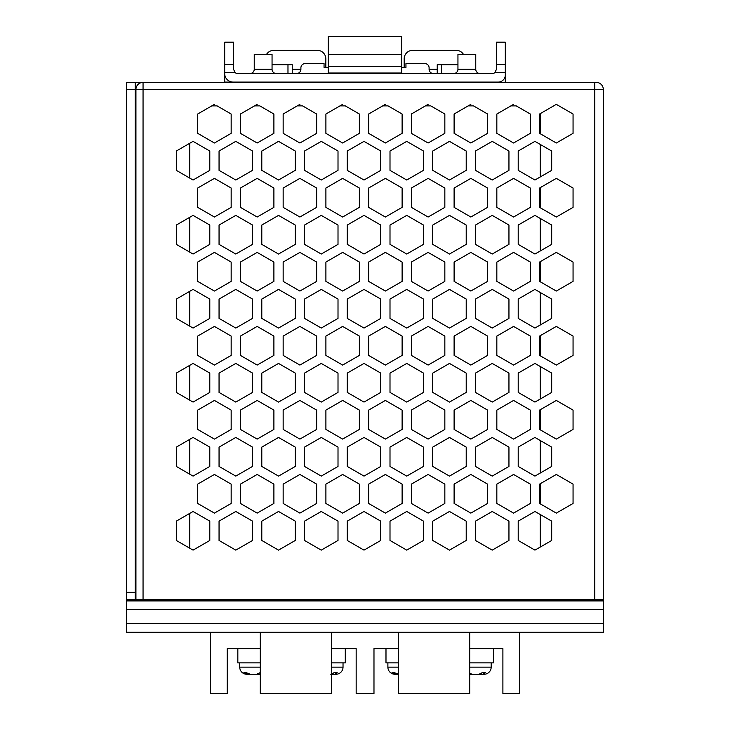 <?xml version="1.0" encoding="UTF-8"?>
<svg xmlns="http://www.w3.org/2000/svg" width="730" height="730" viewBox="0 0 730 730"><rect width="100%" height="100%" fill="white"/><g stroke="black" fill="none" stroke-linecap="round" stroke-linejoin="round"><path stroke-width="1.09" d="M516.21 105.868L510.954 105.868L513.582 104.353L496.838 114.017L496.838 133.344L513.582 143.007L530.318 133.344L530.318 114.017L516.21 105.868M473.469 105.868L468.213 105.868L470.841 104.353L454.106 114.017L454.106 133.344L470.841 143.007L487.585 133.344L487.585 114.017L473.469 105.868M430.737 105.868L425.48 105.868L428.108 104.353L411.373 114.017L411.373 133.344L428.108 143.007L444.844 133.344L444.844 114.017L430.737 105.868M387.995 105.868L382.739 105.868L385.367 104.353L368.632 114.017L368.632 133.344L385.367 143.007L402.111 133.344L402.111 114.017L387.995 105.868M345.263 105.868L340.007 105.868L342.635 104.353L325.899 114.017L325.899 133.344L342.635 143.007L359.37 133.344L359.37 114.017L345.263 105.868M302.53 105.868L297.274 105.868L299.902 104.353L283.158 114.017L283.158 133.344L299.902 143.007L316.637 133.344L316.637 114.017L302.53 105.868M259.789 105.868L254.533 105.868L257.161 104.353L240.425 114.017L240.425 133.344L257.161 143.007L273.896 133.344L273.896 114.017L259.789 105.868M217.056 105.868L211.8 105.868L214.428 104.353L197.684 114.017L197.684 133.344L214.428 143.007L231.164 133.344L231.164 114.017L217.056 105.868M189.782 143.253L189.782 178.129L176.322 170.355L193.058 180.018L209.793 170.355L209.793 151.028L193.058 141.364L176.322 151.028L176.322 170.355L176.322 151.028L189.782 143.253M189.782 217.275L189.782 252.151L176.322 244.377L193.058 254.04L209.793 244.377L209.793 225.05L193.058 215.386L176.322 225.05L176.322 244.377L176.322 225.05L189.782 217.275M189.782 291.297L189.782 326.173L176.322 318.399L193.058 328.062L209.793 318.399L209.793 299.072L193.058 289.409L176.322 299.072L176.322 318.399L176.322 299.072L189.782 291.297M189.782 365.319L189.782 400.195L176.322 392.421L193.058 402.084L209.793 392.421L209.793 373.094L193.058 363.43L176.322 373.094L176.322 392.421L176.322 373.094L189.782 365.319M189.782 439.341L189.782 474.217L176.322 466.443L193.058 476.106L209.793 466.443L209.793 447.116L193.058 437.452L176.322 447.116L176.322 466.443L176.322 447.116L189.782 439.341M189.782 513.363L189.782 548.239L176.322 540.465L193.058 550.128L209.793 540.465L209.793 521.138L193.058 511.474L176.322 521.138L176.322 540.465L176.322 521.138L189.782 513.363M540.218 113.652L540.218 133.718M540.218 144.412L540.218 176.979L551.688 170.355L551.688 151.028L540.218 144.412M540.218 187.674L540.218 207.74L556.315 217.029L573.059 207.366L573.059 188.039L556.315 178.375L540.218 187.674M540.218 218.425L540.218 251.001L551.688 244.377L551.688 225.05L540.218 218.425M540.218 261.687L540.218 281.762L556.315 291.051L573.059 281.388L573.059 262.061L556.315 252.398L540.218 261.687M540.218 292.447L540.218 325.023L551.688 318.399L551.688 299.072L540.218 292.447M540.218 335.709L540.218 355.784L556.315 365.073L573.059 355.41L573.059 336.083L556.315 326.42L540.218 335.709M540.218 366.469L540.218 399.045L551.688 392.421L551.688 373.094L540.218 366.469M540.218 409.731L540.218 429.806L556.315 439.095L573.059 429.432L573.059 410.105L556.315 400.441L540.218 409.731M540.218 440.491L540.218 473.067L551.688 466.443L551.688 447.116L540.218 440.491M540.218 483.753L540.218 503.828L556.315 513.117L573.059 503.454L573.059 484.127L556.315 474.464L540.218 483.753M540.218 514.513L540.218 547.089L551.688 540.465L551.688 521.138L540.218 514.513M272.053 69.268L272.053 54.303L254.241 54.303L254.241 69.268A4.27 4.27 0 0 1 249.97 73.538A4.27 4.27 0 0 0 254.241 69.268L272.053 69.268A4.27 4.27 0 0 0 276.323 73.538M457.947 69.268L475.759 69.268L475.759 54.303L457.947 54.303L457.947 69.268A4.27 4.27 0 0 1 453.677 73.538M475.759 69.268A4.27 4.27 0 0 0 480.03 73.538M469.7 667.147L491.18 667.147A7.127 7.127 0 0 1 484.054 674.264L482.877 674.264L485.404 672.75L482.119 672.75L478.944 674.264L472.538 674.264L469.7 673.489M387.885 662.877L387.885 667.147A7.127 7.127 0 0 0 395.012 674.264L395.012 674.264M398.48 674.264L394.547 672.75L391.983 672.75L395.395 674.264L398.133 674.255M331.52 667.147L343.027 667.147A7.127 7.127 0 0 1 335.9 674.264L334.723 674.264L337.251 672.75L333.966 672.75L330.79 674.264M491.18 667.147L491.18 662.877M343.027 667.147L343.027 662.877M239.732 662.877L239.732 667.147A7.127 7.127 0 0 0 246.859 674.264L246.859 674.264M259.889 672.75L256.714 674.264L250.308 674.264L246.393 672.75L243.829 672.75L247.242 674.264L249.979 674.255M233.518 64.295L224.685 64.295L224.685 42.194L233.518 42.194L233.518 69.268L235.151 72.626A4.27 4.27 0 0 0 237.788 73.538L492.212 73.538A4.27 4.27 0 0 0 494.849 72.626A4.27 4.27 0 0 1 492.212 73.538M135.223 89.489L126.673 89.489L126.673 82.371L135.223 82.371L135.223 599.476L126.673 599.476L126.673 592.358L135.223 592.358M603.327 600.909L603.327 599.476L135.935 599.476L135.935 89.489A7.127 7.127 0 0 1 143.053 82.371L135.223 82.371M594.777 599.476L594.777 89.489L143.053 89.489L143.053 82.371L596.2 82.371A7.127 7.127 0 0 1 603.327 89.489L603.327 599.476M292.246 69.268L300.897 69.268L300.897 67.863A4.27 4.27 0 0 1 305.167 63.592L324.047 63.592L324.047 67.406L328.245 67.406M300.897 69.268A4.27 4.27 0 0 1 296.626 73.538A4.27 4.27 0 0 0 300.897 69.268L300.897 67.863M401.609 67.406L405.953 67.406L405.953 63.592L424.833 63.592A4.27 4.27 0 0 1 429.103 67.863L429.103 69.268L437.233 69.268M405.953 63.592L424.833 63.592M433.374 73.538A4.27 4.27 0 0 1 429.103 69.268A4.27 4.27 0 0 0 433.374 73.538M405.953 73.538L401.609 73.338L401.609 36.5L328.245 36.5L328.245 73.338L324.047 73.538M466.141 82.371L498.198 82.088A7.127 7.127 0 0 0 505.315 74.962L505.315 82.371M224.685 64.295L224.685 73.538A8.55 8.55 0 0 0 233.226 82.088L498.198 82.088M224.685 82.371L224.685 72.626L235.151 72.626M224.685 82.088L263.858 82.371M505.315 74.962L505.315 72.626L494.849 72.626L496.482 69.268L496.482 42.194L505.315 42.194L505.315 73.538M480.787 673.744L480.933 674.264L482.877 674.264M478.688 674.264L480.605 674.264M469.7 674.264L472.21 674.255M332.634 673.744L332.78 674.264L334.723 674.264M331.52 674.264L332.451 674.264M493.443 648.623L493.443 662.877L469.7 662.877M398.48 662.877L385.988 662.877L385.988 648.623M345.29 648.623L345.29 662.877L331.52 662.877M469.7 648.623L502.897 648.623L502.897 693.5L519.559 693.5L519.559 632.244M331.52 648.623L356.167 648.623L356.167 693.5L373.979 693.5L373.979 648.623L398.48 648.623M258.566 673.744L258.703 674.264L260.3 674.264M256.458 674.264L258.374 674.264M260.3 662.877L237.834 662.877L237.834 648.623M210.441 632.244L210.441 693.5L227.249 693.5L227.249 648.623L260.3 648.623M603.61 632.244L126.39 632.244L126.39 623.694L603.61 623.694L603.61 632.244M126.673 89.489L126.673 592.358M135.223 600.909L135.223 599.476M126.673 600.909L126.673 599.476M539.58 133.344L556.315 143.007L573.059 133.344L573.059 114.017L556.315 104.353L539.58 114.017L539.58 133.344M197.684 503.454L214.428 513.117L231.164 503.454L231.164 484.127L214.428 474.464L197.684 484.127L197.684 503.454M219.055 540.465L235.79 550.128L252.534 540.465L252.534 521.138L235.79 511.474L219.055 521.138L219.055 540.465M197.684 429.432L214.428 439.095L231.164 429.432L231.164 410.105L214.428 400.441L197.684 410.105L197.684 429.432M219.055 466.443L235.79 476.106L252.534 466.443L252.534 447.116L235.79 437.452L219.055 447.116L219.055 466.443M240.425 503.454L257.161 513.117L273.896 503.454L273.896 484.127L257.161 474.464L240.425 484.127L240.425 503.454M261.796 540.465L278.531 550.128L295.267 540.465L295.267 521.138L278.531 511.474L261.796 521.138L261.796 540.465M197.684 355.41L214.428 365.073L231.164 355.41L231.164 336.083L214.428 326.42L197.684 336.083L197.684 355.41M219.055 392.421L235.79 402.084L252.534 392.421L252.534 373.094L235.79 363.43L219.055 373.094L219.055 392.421M240.425 429.432L257.161 439.095L273.896 429.432L273.896 410.105L257.161 400.441L240.425 410.105L240.425 429.432M261.796 466.443L278.531 476.106L295.267 466.443L295.267 447.116L278.531 437.452L261.796 447.116L261.796 466.443M283.158 503.454L299.902 513.117L316.637 503.454L316.637 484.127L299.902 474.464L283.158 484.127L283.158 503.454M304.529 540.465L321.264 550.128L338.008 540.465L338.008 521.138L321.264 511.474L304.529 521.138L304.529 540.465M197.684 281.388L214.428 291.051L231.164 281.388L231.164 262.061L214.428 252.398L197.684 262.061L197.684 281.388M219.055 318.399L235.79 328.062L252.534 318.399L252.534 299.072L235.79 289.409L219.055 299.072L219.055 318.399M240.425 355.41L257.161 365.073L273.896 355.41L273.896 336.083L257.161 326.42L240.425 336.083L240.425 355.41M261.796 392.421L278.531 402.084L295.267 392.421L295.267 373.094L278.531 363.43L261.796 373.094L261.796 392.421M283.158 429.432L299.902 439.095L316.637 429.432L316.637 410.105L299.902 400.441L283.158 410.105L283.158 429.432M304.529 466.443L321.264 476.106L338.008 466.443L338.008 447.116L321.264 437.452L304.529 447.116L304.529 466.443M325.899 503.454L342.635 513.117L359.37 503.454L359.37 484.127L342.635 474.464L325.899 484.127L325.899 503.454M347.261 540.465L364.005 550.128L380.741 540.465L380.741 521.138L364.005 511.474L347.261 521.138L347.261 540.465M197.684 207.366L214.428 217.029L231.164 207.366L231.164 188.039L214.428 178.375L197.684 188.039L197.684 207.366M219.055 244.377L235.79 254.04L252.534 244.377L252.534 225.05L235.79 215.386L219.055 225.05L219.055 244.377M240.425 281.388L257.161 291.051L273.896 281.388L273.896 262.061L257.161 252.398L240.425 262.061L240.425 281.388M261.796 318.399L278.531 328.062L295.267 318.399L295.267 299.072L278.531 289.409L261.796 299.072L261.796 318.399M283.158 355.41L299.902 365.073L316.637 355.41L316.637 336.083L299.902 326.42L283.158 336.083L283.158 355.41M304.529 392.421L321.264 402.084L338.008 392.421L338.008 373.094L321.264 363.43L304.529 373.094L304.529 392.421M325.899 429.432L342.635 439.095L359.37 429.432L359.37 410.105L342.635 400.441L325.899 410.105L325.899 429.432M347.261 466.443L364.005 476.106L380.741 466.443L380.741 447.116L364.005 437.452L347.261 447.116L347.261 466.443M368.632 503.454L385.367 513.117L402.111 503.454L402.111 484.127L385.367 474.464L368.632 484.127L368.632 503.454M390.002 540.465L406.738 550.128L423.473 540.465L423.473 521.138L406.738 511.474L390.002 521.138L390.002 540.465M219.055 170.355L235.79 180.018L252.534 170.355L252.534 151.028L235.79 141.364L219.055 151.028L219.055 170.355M240.425 207.366L257.161 217.029L273.896 207.366L273.896 188.039L257.161 178.375L240.425 188.039L240.425 207.366M261.796 244.377L278.531 254.04L295.267 244.377L295.267 225.05L278.531 215.386L261.796 225.05L261.796 244.377M283.158 281.388L299.902 291.051L316.637 281.388L316.637 262.061L299.902 252.398L283.158 262.061L283.158 281.388M304.529 318.399L321.264 328.062L338.008 318.399L338.008 299.072L321.264 289.409L304.529 299.072L304.529 318.399M325.899 355.41L342.635 365.073L359.37 355.41L359.37 336.083L342.635 326.42L325.899 336.083L325.899 355.41M347.261 392.421L364.005 402.084L380.741 392.421L380.741 373.094L364.005 363.43L347.261 373.094L347.261 392.421M368.632 429.432L385.367 439.095L402.111 429.432L402.111 410.105L385.367 400.441L368.632 410.105L368.632 429.432M390.002 466.443L406.738 476.106L423.473 466.443L423.473 447.116L406.738 437.452L390.002 447.116L390.002 466.443M411.373 503.454L428.108 513.117L444.844 503.454L444.844 484.127L428.108 474.464L411.373 484.127L411.373 503.454M432.735 540.465L449.479 550.128L466.214 540.465L466.214 521.138L449.479 511.474L432.735 521.138L432.735 540.465M261.796 170.355L278.531 180.018L295.267 170.355L295.267 151.028L278.531 141.364L261.796 151.028L261.796 170.355M283.158 207.366L299.902 217.029L316.637 207.366L316.637 188.039L299.902 178.375L283.158 188.039L283.158 207.366M304.529 244.377L321.264 254.04L338.008 244.377L338.008 225.05L321.264 215.386L304.529 225.05L304.529 244.377M325.899 281.388L342.635 291.051L359.37 281.388L359.37 262.061L342.635 252.398L325.899 262.061L325.899 281.388M347.261 318.399L364.005 328.062L380.741 318.399L380.741 299.072L364.005 289.409L347.261 299.072L347.261 318.399M368.632 355.41L385.367 365.073L402.111 355.41L402.111 336.083L385.367 326.42L368.632 336.083L368.632 355.41M390.002 392.421L406.738 402.084L423.473 392.421L423.473 373.094L406.738 363.43L390.002 373.094L390.002 392.421M411.373 429.432L428.108 439.095L444.844 429.432L444.844 410.105L428.108 400.441L411.373 410.105L411.373 429.432M432.735 466.443L449.479 476.106L466.214 466.443L466.214 447.116L449.479 437.452L432.735 447.116L432.735 466.443M454.106 503.454L470.841 513.117L487.585 503.454L487.585 484.127L470.841 474.464L454.106 484.127L454.106 503.454M475.476 540.465L492.212 550.128L508.947 540.465L508.947 521.138L492.212 511.474L475.476 521.138L475.476 540.465M304.529 170.355L321.264 180.018L338.008 170.355L338.008 151.028L321.264 141.364L304.529 151.028L304.529 170.355M325.899 207.366L342.635 217.029L359.37 207.366L359.37 188.039L342.635 178.375L325.899 188.039L325.899 207.366M347.261 244.377L364.005 254.04L380.741 244.377L380.741 225.05L364.005 215.386L347.261 225.05L347.261 244.377M368.632 281.388L385.367 291.051L402.111 281.388L402.111 262.061L385.367 252.398L368.632 262.061L368.632 281.388M390.002 318.399L406.738 328.062L423.473 318.399L423.473 299.072L406.738 289.409L390.002 299.072L390.002 318.399M411.373 355.41L428.108 365.073L444.844 355.41L444.844 336.083L428.108 326.42L411.373 336.083L411.373 355.41M432.735 392.421L449.479 402.084L466.214 392.421L466.214 373.094L449.479 363.43L432.735 373.094L432.735 392.421M454.106 429.432L470.841 439.095L487.585 429.432L487.585 410.105L470.841 400.441L454.106 410.105L454.106 429.432M475.476 466.443L492.212 476.106L508.947 466.443L508.947 447.116L492.212 437.452L475.476 447.116L475.476 466.443M496.838 503.454L513.582 513.117L530.318 503.454L530.318 484.127L513.582 474.464L496.838 484.127L496.838 503.454M518.209 540.465L534.944 550.128L551.688 540.465L551.688 521.138L534.944 511.474L518.209 521.138L518.209 540.465M347.261 170.355L364.005 180.018L380.741 170.355L380.741 151.028L364.005 141.364L347.261 151.028L347.261 170.355M368.632 207.366L385.367 217.029L402.111 207.366L402.111 188.039L385.367 178.375L368.632 188.039L368.632 207.366M390.002 244.377L406.738 254.04L423.473 244.377L423.473 225.05L406.738 215.386L390.002 225.05L390.002 244.377M411.373 281.388L428.108 291.051L444.844 281.388L444.844 262.061L428.108 252.398L411.373 262.061L411.373 281.388M432.735 318.399L449.479 328.062L466.214 318.399L466.214 299.072L449.479 289.409L432.735 299.072L432.735 318.399M454.106 355.41L470.841 365.073L487.585 355.41L487.585 336.083L470.841 326.42L454.106 336.083L454.106 355.41M475.476 392.421L492.212 402.084L508.947 392.421L508.947 373.094L492.212 363.43L475.476 373.094L475.476 392.421M496.838 429.432L513.582 439.095L530.318 429.432L530.318 410.105L513.582 400.441L496.838 410.105L496.838 429.432M518.209 466.443L534.944 476.106L551.688 466.443L551.688 447.116L534.944 437.452L518.209 447.116L518.209 466.443M539.58 503.454L556.315 513.117L573.059 503.454L573.059 484.127L556.315 474.464L539.58 484.127L539.58 503.454M390.002 170.355L406.738 180.018L423.473 170.355L423.473 151.028L406.738 141.364L390.002 151.028L390.002 170.355M411.373 207.366L428.108 217.029L444.844 207.366L444.844 188.039L428.108 178.375L411.373 188.039L411.373 207.366M432.735 244.377L449.479 254.04L466.214 244.377L466.214 225.05L449.479 215.386L432.735 225.05L432.735 244.377M454.106 281.388L470.841 291.051L487.585 281.388L487.585 262.061L470.841 252.398L454.106 262.061L454.106 281.388M475.476 318.399L492.212 328.062L508.947 318.399L508.947 299.072L492.212 289.409L475.476 299.072L475.476 318.399M496.838 355.41L513.582 365.073L530.318 355.41L530.318 336.083L513.582 326.42L496.838 336.083L496.838 355.41M518.209 392.421L534.944 402.084L551.688 392.421L551.688 373.094L534.944 363.43L518.209 373.094L518.209 392.421M539.58 429.432L556.315 439.095L573.059 429.432L573.059 410.105L556.315 400.441L539.58 410.105L539.58 429.432M432.735 170.355L449.479 180.018L466.214 170.355L466.214 151.028L449.479 141.364L432.735 151.028L432.735 170.355M454.106 207.366L470.841 217.029L487.585 207.366L487.585 188.039L470.841 178.375L454.106 188.039L454.106 207.366M475.476 244.377L492.212 254.04L508.947 244.377L508.947 225.05L492.212 215.386L475.476 225.05L475.476 244.377M496.838 281.388L513.582 291.051L530.318 281.388L530.318 262.061L513.582 252.398L496.838 262.061L496.838 281.388M518.209 318.399L534.944 328.062L551.688 318.399L551.688 299.072L534.944 289.409L518.209 299.072L518.209 318.399M539.58 355.41L556.315 365.073L573.059 355.41L573.059 336.083L556.315 326.42L539.58 336.083L539.58 355.41M475.476 170.355L492.212 180.018L508.947 170.355L508.947 151.028L492.212 141.364L475.476 151.028L475.476 170.355M496.838 207.366L513.582 217.029L530.318 207.366L530.318 188.039L513.582 178.375L496.838 188.039L496.838 207.366M518.209 244.377L534.944 254.04L551.688 244.377L551.688 225.05L534.944 215.386L518.209 225.05L518.209 244.377M539.58 281.388L556.315 291.051L573.059 281.388L573.059 262.061L556.315 252.398L539.58 262.061L539.58 281.388M518.209 170.355L534.944 180.018L551.688 170.355L551.688 151.028L534.944 141.364L518.209 151.028L518.209 170.355M539.58 207.366L556.315 217.029L573.059 207.366L573.059 188.039L556.315 178.375L539.58 188.039L539.58 207.366M135.935 599.476L135.935 600.909M603.61 609.45L126.39 609.45L126.39 600.909L603.61 600.909L603.61 623.694M126.39 609.45L126.39 623.694M331.52 632.244L331.52 693.5L260.3 693.5L260.3 632.244M469.7 632.244L469.7 693.5L398.48 693.5L398.48 632.244M457.947 64.705L437.233 64.705L437.233 73.538M272.053 64.705L292.246 64.705L292.246 73.538M266.596 54.303A8.55 8.55 0 0 1 273.832 50.315L317.276 50.315A8.55 8.55 0 0 1 325.826 58.865L325.826 67.406M404.174 67.406L404.174 58.865A8.55 8.55 0 0 1 412.724 50.315L456.168 50.315A8.55 8.55 0 0 1 463.404 54.303M387.885 667.147L398.48 667.147M239.732 667.147L260.3 667.147M401.609 54.531L328.245 54.531M401.609 66.485L328.245 66.485M401.609 73.027L328.245 73.027M135.935 89.489L143.053 89.489L143.053 599.476M596.2 82.371A7.127 7.127 0 0 1 603.327 89.489L594.777 89.489L594.777 82.371M258.986 673.48L259.15 674.264M333.062 673.48L333.227 674.264M481.216 673.48L481.38 674.264M496.482 64.295L505.315 64.295M441.504 64.705L441.504 73.538M287.976 64.705L287.976 73.538"/></g></svg>
